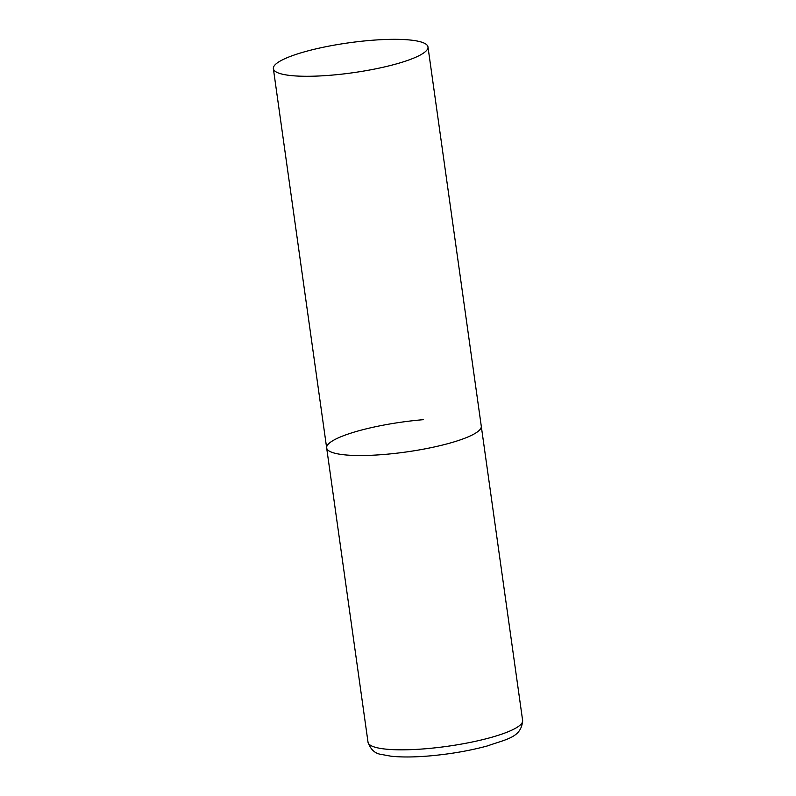 <?xml version="1.0" encoding="UTF-8"?>
<svg xmlns="http://www.w3.org/2000/svg" width="796" height="796" viewBox="0 0 796 796"><rect width="100%" height="100%" fill="white"/><g stroke="black" fill="none" stroke-linecap="round" stroke-linejoin="round"><path stroke-width="1.19" d="M427.979 46.934A78.068 15.094 -8 0 0 359.503 41.472A78.068 15.094 -8 0 0 275.854 64.058A78.068 15.094 -8 0 0 273.366 68.665A78.068 15.094 -8 0 0 341.842 74.137A78.068 15.094 -8 0 0 425.482 51.551A78.068 15.094 -8 0 0 427.979 46.934L522.634 720.48A78.068 15.094 172 0 1 425.751 748.737A78.068 15.094 172 0 1 368.021 742.21L326.659 447.919A78.068 15.094 -8 0 0 395.144 453.382A78.068 15.094 -8 0 0 478.784 430.795A78.068 15.094 -8 0 0 481.281 426.188A78.068 15.094 172 0 1 384.388 454.436A78.068 15.094 172 0 1 326.659 447.919A78.068 15.094 172 0 1 423.552 419.661M522.634 720.48C521.4 737.404 507.331 738.917 487.122 746.011C469.192 750.837 449.78 754.16 428.875 755.981C413.88 757.225 401.254 757.304 390.995 756.2L381.234 754.409C375.006 753.593 370.608 749.524 368.021 742.21M326.659 447.919L273.366 68.665"/></g></svg>
